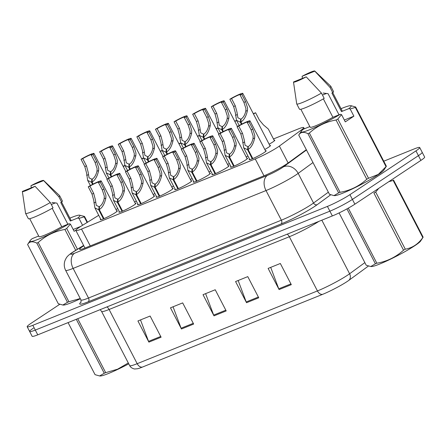 <?xml version="1.0" encoding="UTF-8"?>
<svg xmlns="http://www.w3.org/2000/svg" width="447" height="447" viewBox="0 0 447 447"><rect width="100%" height="100%" fill="white"/><g stroke="black" fill="none" stroke-linecap="round" stroke-linejoin="round"><path stroke-width="0.67" d="M274.106 140.207A9.588 0.967 152.6 0 1 274.793 140.229A9.588 0.967 152.6 0 1 272.793 142.012A9.588 0.967 152.6 0 1 269.133 144.208M269.787 145.476A9.588 0.967 152.6 0 1 270.474 145.498A9.588 0.967 152.6 0 1 268.474 147.287A9.588 0.967 152.6 0 1 264.814 149.482M265.473 150.751A9.588 0.967 152.6 0 1 266.161 150.773A9.588 0.967 152.6 0 1 264.16 152.561A9.588 0.967 152.6 0 1 254.93 157.612A9.588 0.967 152.6 0 1 249.135 159.601A9.588 0.967 152.6 0 1 249.515 159.026M246.873 158.26A9.588 0.967 152.6 0 1 247.56 158.283A9.588 0.967 152.6 0 1 245.554 160.065A9.588 0.967 152.6 0 1 236.329 165.116A9.588 0.967 152.6 0 1 230.535 167.105A9.588 0.967 152.6 0 1 230.909 166.53M228.266 165.77A9.588 0.967 152.6 0 1 228.953 165.792A9.588 0.967 152.6 0 1 226.953 167.575A9.588 0.967 152.6 0 1 217.723 172.626A9.588 0.967 152.6 0 1 211.934 174.615A9.588 0.967 152.6 0 1 212.308 174.039M191.065 180.784A9.588 0.967 152.6 0 1 191.752 180.806A9.588 0.967 152.6 0 1 189.746 182.594A9.588 0.967 152.6 0 1 180.521 187.645A9.588 0.967 152.6 0 1 174.727 189.634A9.588 0.967 152.6 0 1 175.101 189.059M209.665 173.274A9.588 0.967 152.6 0 1 210.353 173.296A9.588 0.967 152.6 0 1 208.352 175.084A9.588 0.967 152.6 0 1 199.122 180.135A9.588 0.967 152.6 0 1 193.327 182.125A9.588 0.967 152.6 0 1 193.707 181.549M135.251 203.307A9.588 0.967 152.6 0 1 135.938 203.329A9.588 0.967 152.6 0 1 133.938 205.117A9.588 0.967 152.6 0 1 124.707 210.168A9.588 0.967 152.6 0 1 118.919 212.157A9.588 0.967 152.6 0 1 119.293 211.582M153.857 195.797A9.588 0.967 152.6 0 1 154.545 195.825A9.588 0.967 152.6 0 1 152.544 197.608A9.588 0.967 152.6 0 1 143.314 202.659A9.588 0.967 152.6 0 1 137.52 204.648A9.588 0.967 152.6 0 1 137.894 204.072M172.458 188.293A9.588 0.967 152.6 0 1 173.145 188.316A9.588 0.967 152.6 0 1 171.145 190.098A9.588 0.967 152.6 0 1 161.915 195.149A9.588 0.967 152.6 0 1 156.12 197.138A9.588 0.967 152.6 0 1 156.5 196.563M116.65 210.816A9.588 0.967 152.6 0 1 117.337 210.839A9.588 0.967 152.6 0 1 115.337 212.627A9.588 0.967 152.6 0 1 106.107 217.678A9.588 0.967 152.6 0 1 100.312 219.661A9.588 0.967 152.6 0 1 100.692 219.091M98.726 215.298L81.6 225.886A17.975 1.816 -27.4 0 0 79.622 227.149A17.975 1.816 -27.4 0 0 75.867 230.49A17.975 1.816 -27.4 0 0 81.51 229.06L255.237 158.942A17.975 1.816 -27.4 0 0 279.369 146.063L301.574 129.826A17.975 1.816 -27.4 0 0 303.72 127.591A17.975 1.816 -27.4 0 0 298.076 129.027L273.458 138.961M247.945 155.997A9.588 0.967 152.6 0 1 246.213 156.992M229.339 163.501A9.588 0.967 152.6 0 1 227.612 164.496M192.137 178.521A9.588 0.967 152.6 0 1 190.405 179.515M210.738 171.011A9.588 0.967 152.6 0 1 209.006 172.006M136.329 201.044A9.588 0.967 152.6 0 1 134.597 202.038M154.93 193.534A9.588 0.967 152.6 0 1 153.198 194.529M173.531 186.03A9.588 0.967 152.6 0 1 171.799 187.025M117.723 208.553A9.588 0.967 152.6 0 1 115.991 209.548M383.761 161.199L414.067 148.968A17.975 1.816 152.6 0 1 419.711 147.532L422.18 152.298A17.975 1.816 152.6 0 1 418.426 155.645L352.404 199.412A17.975 1.816 152.6 0 1 329.88 211.18L35.296 330.076A17.975 1.816 152.6 0 1 29.653 331.506L32.123 336.273A17.975 1.816 152.6 0 0 37.766 334.837L332.35 215.94A17.975 1.816 152.6 0 0 354.873 204.178L420.895 160.406A17.975 1.816 152.6 0 0 424.65 157.059L422.18 152.298A17.975 1.816 152.6 0 1 418.426 155.645L352.404 199.412A17.975 1.816 152.6 0 1 329.88 211.18L35.296 330.076A17.975 1.816 152.6 0 1 29.653 331.506A17.975 1.816 152.6 0 1 33.408 328.159M291.304 284.655L280.33 263.484L268.122 268.407L279.096 289.578L291.304 284.655M270.703 267.367L278.755 288.818A4.794 3.263 68 0 0 279.096 289.578M258.752 297.791L247.778 276.62L235.569 281.549L246.543 302.72L258.752 297.791M238.156 280.504L246.208 301.954A4.794 3.263 68 0 0 246.543 302.72M161.099 337.206L150.125 316.035L137.916 320.957L148.89 342.128L161.099 337.206M140.503 319.918L148.555 341.368A4.794 3.263 68 0 0 148.89 342.128M193.652 324.064L182.678 302.893L170.469 307.821L181.443 328.992L193.652 324.064M173.05 306.776L181.102 328.227A4.794 3.263 68 0 0 181.443 328.992M226.199 310.928L215.225 289.757L203.022 294.685L213.996 315.856L226.199 310.928M205.603 293.64L213.655 315.09A4.794 3.263 68 0 0 213.996 315.856M368.378 266.071L348.928 280.297A19.657 1.984 152.6 0 1 322.55 294.377L142.297 367.127A19.657 1.984 152.6 0 1 137.536 368.741L134.882 368.971C135.53 369.2 131.155 368.73 129.664 365.596A23.97 2.425 -27.4 0 0 137.184 363.685A5.99 4.079 68 0 0 142.297 367.127M83.779 245.761A17.975 1.816 -27.4 0 0 83.388 246.018A17.975 1.816 -27.4 0 0 79.633 249.365A17.975 1.816 -27.4 0 0 85.276 247.934L264.222 175.71A17.975 1.816 -27.4 0 0 288.349 162.831L306.318 149.689M419.711 147.532A17.975 1.816 152.6 0 1 415.956 150.879L349.934 194.652A17.975 1.816 152.6 0 1 327.416 206.413L32.827 325.31A17.975 1.816 152.6 0 1 27.183 326.746A17.975 1.816 152.6 0 1 30.938 323.399L59.702 304.329M103.447 218.851L98.742 209.777L94.887 207.894L93.747 200.396L92.009 194.071L88.243 186.807A8.99 0.911 -27.4 0 1 96.491 182.465A8.99 0.911 -27.4 0 1 101.167 180.946A8.99 0.911 -27.4 0 1 100.201 181.985L103.967 189.243L105.95 195.468L105.844 198.055C104.559 203.866 102.369 207.699 99.273 209.565L103.978 218.628M99.273 209.565L99.48 206.564C101.609 205.318 103.173 202.709 104.179 198.731L104.324 196.127L102.29 189.919L98.53 182.661A6.593 0.665 152.6 0 0 99.038 182.052A6.593 0.665 152.6 0 0 95.809 183.074A6.593 0.665 152.6 0 0 89.92 186.131L93.686 193.395L95.373 199.736L96.267 205.341L99.094 206.721L99.424 207.369M98.742 209.777L99.094 206.721M100.201 181.985L98.53 182.661M89.92 186.131L88.243 186.807M92.613 184.36L91.534 182.275L87.679 180.392L86.539 172.888L84.801 166.563L81.041 159.305A8.99 0.911 -27.4 0 1 89.283 154.958A8.99 0.911 -27.4 0 1 93.959 153.444A8.99 0.911 -27.4 0 1 92.998 154.478L96.759 161.741L98.742 167.966L98.636 170.553C97.351 176.358 95.161 180.197 92.071 182.058L93.121 184.097M92.071 182.058L92.278 179.063C94.401 177.817 95.965 175.202 96.971 171.229L97.116 168.62L95.082 162.417L91.322 155.154A6.593 0.665 152.6 0 0 91.831 154.545A6.593 0.665 152.6 0 0 88.601 155.567A6.593 0.665 152.6 0 0 82.712 158.629L86.478 165.887L88.165 172.235L89.059 177.839L91.886 179.219L92.222 179.867M91.534 182.275L91.886 179.219M92.998 154.478L91.322 155.154M82.712 158.629L81.041 159.305M123.243 166.541A8.99 0.911 -27.4 0 0 124.97 165.541M124.936 165.474L123.69 165.977A6.593 0.665 152.6 0 1 123.126 166.312M128.747 363.836A28.161 2.844 152.6 0 1 108.476 373.496A28.161 2.844 152.6 0 1 100.251 375.983L99.608 375.961L104.246 373.234L76.286 319.292M77.728 318.711L105.688 372.653L117.595 369.188L128.3 362.97M105.688 372.653A32.357 3.269 152.6 0 1 104.961 372.949A32.357 3.269 152.6 0 1 104.246 373.234M68.073 322.605L95.06 374.67L99.608 375.955M51.316 204.508A13.544 1.369 152.6 0 1 55.624 202.899M67.871 224.243L56.92 203.128L51.958 202.463M80.365 298.752A28.161 2.844 152.6 0 1 63.491 305.061L62.848 305.038M75.945 230.121L74.146 231.311L70.386 224.059L66.687 228.462A32.357 3.269 152.6 0 1 64.91 229.456C54.724 231.222 45.829 235.569 38.218 242.497L68.927 301.731L80.236 298.512M68.927 301.731A32.357 3.269 152.6 0 1 67.486 302.312L36.783 243.079C32.402 240.994 29.34 241.469 27.597 244.515L58.3 303.748L62.848 305.033L67.486 302.312M70.386 224.059L69.089 223.751A28.161 2.844 152.6 0 1 41.912 237.748A28.161 2.844 152.6 0 1 30.105 240.659A28.161 2.844 152.6 0 1 32.218 238.637L38.682 236.022M30.105 240.659L27.597 244.515M38.218 242.497A32.357 3.269 152.6 0 1 36.783 243.079M35.056 186.287A11.985 1.212 152.6 0 1 22.35 191.478A11.985 1.212 152.6 0 1 22.35 191.417L35.056 186.287L50.293 202.541A19.176 1.939 152.6 0 1 25.58 213.353A19.176 1.939 152.6 0 1 25.563 213.286L22.35 191.478M50.293 202.541L53.037 207.833A19.176 1.939 152.6 0 1 28.323 218.644L25.58 213.353M69.089 223.751L61.747 226.713A17.975 1.816 152.6 0 1 38.99 236.619L29.698 218.689M61.747 226.713L52.21 208.308M69.905 218.125A28.161 2.844 152.6 0 1 79.337 215.141A28.161 2.844 152.6 0 1 77.683 218.052L78.979 218.359L84.192 216.862A32.357 3.269 152.6 0 0 84.522 216.454L87.517 222.226M79.337 215.141L84.522 216.454M87.104 222.477L84.192 216.862M66.687 228.462L77.46 249.247M75.727 250.32L64.91 229.456M30.949 185.717A11.985 1.212 152.6 0 1 43.616 180.454A11.985 1.212 152.6 0 1 43.655 180.588L30.949 185.717L31.29 187.807M43.616 180.454L59.585 195.646A19.176 1.939 152.6 0 1 59.63 195.702A19.176 1.939 152.6 0 1 58.887 196.842L61.63 202.133L60.742 202.491L70.347 221.014L77.683 218.052M43.655 180.588L58.887 196.842M59.63 195.702L62.373 200.994A19.176 1.939 152.6 0 1 61.63 202.133M61.613 202.139L70.911 220.069A17.975 1.816 152.6 0 1 70.347 221.014M82.572 225.282L78.979 218.359M80.739 226.422L73.191 229.467M423.141 237.173A32.357 3.269 152.6 0 1 422.806 237.58L393.198 180.465A32.357 3.269 152.6 0 0 393.533 180.057L423.141 237.173L420.627 241.028A28.161 2.844 152.6 0 1 404.893 251.667A28.161 2.844 152.6 0 1 379.626 264.06A28.161 2.844 152.6 0 1 371.401 266.546L370.759 266.524L375.396 263.797L346.933 208.889M378.704 188.377L375.698 192.07L405.3 249.186C412.48 247.873 418.314 244.006 422.806 237.58M405.3 249.186A32.357 3.269 152.6 0 1 403.529 250.175L373.921 193.059A32.357 3.269 152.6 0 0 375.698 192.07M348.291 208.14L376.838 263.216C387.024 261.45 395.925 257.103 403.529 250.175M376.838 263.216A32.357 3.269 152.6 0 1 376.106 263.518A32.357 3.269 152.6 0 1 375.396 263.797M393.198 180.465L388.884 181.633M339.094 212.923L366.21 265.239L370.759 266.524M322.466 95.077A13.544 1.369 152.6 0 1 326.774 93.462M339.016 114.812L328.07 93.691L323.108 93.026M351.13 105.732L355.672 107.017L386.376 166.25L383.867 170.106A28.161 2.844 152.6 0 1 378.145 174.704A28.161 2.844 152.6 0 1 353.164 188.533A28.161 2.844 152.6 0 1 334.641 195.624L333.993 195.602L338.636 192.875L307.933 133.642C303.552 131.558 300.49 132.033 298.747 135.078L329.45 194.311L333.993 195.602M350.13 108.923L353.89 116.175L345.296 121.875L341.536 114.622L337.837 119.031L368.54 178.264L378.302 174.408L386.046 166.658L355.337 107.425L350.13 108.923L348.833 108.621A28.161 2.844 152.6 0 0 350.482 105.704L351.13 105.727M368.54 178.264A32.357 3.269 152.6 0 1 366.763 179.253L336.06 120.019C325.874 121.785 316.973 126.132 309.369 133.061A32.357 3.269 152.6 0 1 307.933 133.642M309.369 133.061L340.078 192.294C350.264 190.528 359.159 186.181 366.763 179.253M340.078 192.294A32.357 3.269 152.6 0 1 338.636 192.875M341.536 114.622L340.24 114.315A28.161 2.844 152.6 0 1 313.062 128.311A28.161 2.844 152.6 0 1 301.256 131.222A28.161 2.844 152.6 0 1 303.368 129.2L309.832 126.59M301.256 131.222L298.747 135.078M337.837 119.031A32.357 3.269 152.6 0 1 336.06 120.019M306.206 76.85A11.985 1.212 152.6 0 1 293.5 82.041A11.985 1.212 152.6 0 1 293.5 81.98L306.206 76.85L321.443 93.105A19.176 1.939 152.6 0 1 296.73 103.916A19.176 1.939 152.6 0 1 296.707 103.849L293.5 82.041M321.443 93.105L324.187 98.396A19.176 1.939 152.6 0 1 299.473 109.208L296.73 103.916M340.24 114.315L332.898 117.282A17.975 1.816 152.6 0 1 310.14 127.183L300.848 109.252M332.898 117.282L323.354 98.871M341.05 108.688A28.161 2.844 152.6 0 1 350.482 105.704M355.672 107.017A32.357 3.269 152.6 0 1 355.337 107.425M386.376 166.25A32.357 3.269 152.6 0 1 386.046 166.658M302.099 76.281A11.985 1.212 152.6 0 1 314.766 71.017A11.985 1.212 152.6 0 1 314.805 71.151L302.099 76.281L302.44 78.37M314.766 71.017L330.735 86.21A19.176 1.939 152.6 0 1 330.78 86.265A19.176 1.939 152.6 0 1 330.037 87.405L332.78 92.697L331.892 93.054L341.497 111.582L348.833 108.621M314.805 71.151L330.037 87.405M330.78 86.265L333.523 91.557A19.176 1.939 152.6 0 1 332.78 92.697M332.764 92.702L342.061 110.638A17.975 1.816 152.6 0 1 341.497 111.582M353.89 116.175L344.341 120.031M122.048 211.342L117.343 202.267L113.493 200.385L112.348 192.886L110.61 186.561L106.85 179.303A8.99 0.911 -27.4 0 1 115.091 174.956A8.99 0.911 -27.4 0 1 119.774 173.436A8.99 0.911 -27.4 0 1 118.807 174.475L122.567 181.733L124.557 187.958L124.45 190.551C123.16 196.356 120.969 200.189 117.879 202.055L122.579 211.124M117.879 202.055L118.086 199.055C120.209 197.809 121.774 195.199 122.78 191.221L122.925 188.617L120.897 182.41L117.131 175.151A6.593 0.665 152.6 0 0 117.645 174.542A6.593 0.665 152.6 0 0 114.41 175.565A6.593 0.665 152.6 0 0 108.52 178.627L112.286 185.885L113.974 192.227L114.868 197.831L117.695 199.217L118.03 199.859M117.343 202.267L117.695 199.217M118.807 174.475L117.131 175.151M108.52 178.627L106.85 179.303M140.649 203.832L135.949 194.763L132.094 192.875L130.949 185.376L129.217 179.051L125.451 171.793A8.99 0.911 -27.4 0 1 133.692 167.446A8.99 0.911 -27.4 0 1 138.374 165.932A8.99 0.911 -27.4 0 1 137.408 166.966L141.174 174.224L143.157 180.454L143.051 183.041C141.76 188.846 139.57 192.685 136.48 194.546L141.179 203.614M136.48 194.546L136.687 191.551C138.816 190.305 140.38 187.69 141.381 183.717L141.531 181.108L139.498 174.9L135.737 167.642A6.593 0.665 152.6 0 0 136.246 167.033A6.593 0.665 152.6 0 0 133.016 168.055A6.593 0.665 152.6 0 0 127.127 171.117L130.887 178.375L132.58 184.723L133.469 190.327L136.296 191.707L136.631 192.355M135.949 194.763L136.296 191.707M137.408 166.966L135.737 167.642M127.127 171.117L125.451 171.793M159.255 196.328L154.55 187.254L150.695 185.371L149.555 177.872L147.817 171.542L144.057 164.284A8.99 0.911 -27.4 0 1 152.298 159.937A8.99 0.911 -27.4 0 1 156.975 158.422A8.99 0.911 -27.4 0 1 156.014 159.456L159.775 166.72L161.758 172.944L161.652 175.531C160.367 181.337 158.177 185.175 155.081 187.036L159.786 196.104M155.081 187.036L155.293 184.041C157.417 182.795 158.981 180.18 159.987 176.207L160.132 173.598L158.098 167.396L154.338 160.132A6.593 0.665 152.6 0 0 154.846 159.523A6.593 0.665 152.6 0 0 151.617 160.546A6.593 0.665 152.6 0 0 145.728 163.608L149.494 170.866L151.181 177.213L152.075 182.817L154.902 184.198L155.238 184.846M154.55 187.254L154.902 184.198M156.014 159.456L154.338 160.132M145.728 163.608L144.057 164.284M177.856 188.818L173.157 179.744L169.301 177.861L168.156 170.363L166.418 164.038L162.658 156.774A8.99 0.911 -27.4 0 1 170.899 152.433A8.99 0.911 -27.4 0 1 175.582 150.913A8.99 0.911 -27.4 0 1 174.615 151.952L178.375 159.21L180.364 165.435L180.258 168.027C178.968 173.833 176.777 177.666 173.687 179.532L178.387 188.595M173.687 179.532L173.894 176.531C176.017 175.285 177.582 172.676 178.588 168.698L178.733 166.094L176.705 159.886L172.939 152.628A6.593 0.665 152.6 0 0 173.453 152.019A6.593 0.665 152.6 0 0 170.218 153.042A6.593 0.665 152.6 0 0 164.334 156.098L168.094 163.362L169.782 169.704L170.676 175.308L173.503 176.688L173.838 177.336M173.157 179.744L173.503 176.688M174.615 151.952L172.939 152.628M164.334 156.098L162.658 156.774M141.844 159.031A8.99 0.911 -27.4 0 0 143.576 158.031M143.543 157.964L142.291 158.473A6.593 0.665 152.6 0 1 141.727 158.802M160.451 151.522A8.99 0.911 -27.4 0 0 162.177 150.522M162.144 150.46L160.898 150.963A6.593 0.665 152.6 0 1 160.333 151.293M179.051 144.018A8.99 0.911 -27.4 0 0 180.784 143.018M180.744 142.951L179.498 143.453A6.593 0.665 152.6 0 1 178.934 143.783M197.658 136.508A8.99 0.911 -27.4 0 0 199.384 135.508M199.351 135.441L198.099 135.944A6.593 0.665 152.6 0 1 197.535 136.279M111.219 176.85L110.141 174.766L106.285 172.883L105.14 165.384L103.402 159.059L99.642 151.796A8.99 0.911 -27.4 0 1 107.883 147.454A8.99 0.911 -27.4 0 1 112.566 145.934A8.99 0.911 -27.4 0 1 111.599 146.974L115.36 154.232L117.349 160.456L117.243 163.049C115.952 168.854 113.761 172.687 110.672 174.553L111.728 176.587M110.672 174.553L110.878 171.553C113.002 170.307 114.566 167.698 115.572 163.719L115.717 161.116L113.689 154.908L109.923 147.65A6.593 0.665 152.6 0 0 110.437 147.041A6.593 0.665 152.6 0 0 107.202 148.063A6.593 0.665 152.6 0 0 101.318 151.12L105.079 158.383L106.766 164.725L107.66 170.329L110.487 171.709L110.822 172.358M110.141 174.766L110.487 171.709M111.599 146.974L109.923 147.65M101.318 151.12L99.642 151.796M129.82 169.34L128.742 167.256L124.886 165.373L123.741 157.875L122.009 151.55L118.243 144.292A8.99 0.911 -27.4 0 1 126.49 139.945A8.99 0.911 -27.4 0 1 131.167 138.425A8.99 0.911 -27.4 0 1 130.2 139.464L133.966 146.722L135.949 152.947L135.843 155.539C134.558 161.345 132.368 165.178 129.272 167.044L130.328 169.078M129.272 167.044L129.479 164.043C131.608 162.797 133.172 160.188 134.173 156.21L134.323 153.606L132.29 147.398L128.529 140.14A6.593 0.665 152.6 0 0 129.038 139.531A6.593 0.665 152.6 0 0 125.808 140.554A6.593 0.665 152.6 0 0 119.919 143.616L123.679 150.874L125.372 157.215L126.261 162.82L129.088 164.205L129.423 164.848M128.742 167.256L129.088 164.205M130.2 139.464L128.529 140.14M119.919 143.616L118.243 144.292M148.426 161.831L147.342 159.752L143.487 157.864L142.347 150.365L140.609 144.04L136.849 136.782A8.99 0.911 -27.4 0 1 145.091 132.435A8.99 0.911 -27.4 0 1 149.767 130.921A8.99 0.911 -27.4 0 1 148.806 131.954L152.567 139.213L154.55 145.443L154.45 148.03C153.159 153.835 150.969 157.674 147.879 159.534L148.929 161.568M147.879 159.534L148.086 156.539C150.209 155.293 151.773 152.678 152.779 148.706L152.924 146.096L150.896 139.889L147.13 132.63A6.593 0.665 152.6 0 0 147.644 132.021A6.593 0.665 152.6 0 0 144.409 133.044A6.593 0.665 152.6 0 0 138.52 136.106L142.286 143.364L143.973 149.711L144.867 155.316L147.694 156.696L148.03 157.344M147.342 159.752L147.694 156.696M148.806 131.954L147.13 132.63M138.52 136.106L136.849 136.782M167.027 154.327L165.949 152.243L162.093 150.36L160.948 142.861L159.21 136.531L155.45 129.272A8.99 0.911 -27.4 0 1 163.691 124.931A8.99 0.911 -27.4 0 1 168.374 123.411A8.99 0.911 -27.4 0 1 167.407 124.445L171.173 131.709L173.157 137.933L173.05 140.52C171.76 146.331 169.569 150.164 166.48 152.025L167.536 154.064M166.48 152.025L166.686 149.03C168.81 147.784 170.38 145.169 171.38 141.196L171.525 138.587L169.497 132.385L165.731 125.121A6.593 0.665 152.6 0 0 166.245 124.512A6.593 0.665 152.6 0 0 163.01 125.534A6.593 0.665 152.6 0 0 157.126 128.596L160.886 135.854L162.574 142.202L163.468 147.806L166.295 149.186L166.63 149.834M165.949 152.243L166.295 149.186M167.407 124.445L165.731 125.121M157.126 128.596L155.45 129.272M196.462 181.309L191.757 172.235L187.902 170.352L186.757 162.853L185.024 156.528L181.258 149.27A8.99 0.911 -27.4 0 1 189.506 144.923A8.99 0.911 -27.4 0 1 194.182 143.403A8.99 0.911 -27.4 0 1 193.216 144.442L196.982 151.701L198.965 157.925L198.859 160.518C197.574 166.323 195.384 170.156 192.288 172.022L196.987 181.091M192.288 172.022L192.495 169.027C194.624 167.776 196.188 165.167 197.188 161.188L197.339 158.584L195.305 152.377L191.545 145.119A6.593 0.665 152.6 0 0 192.054 144.51A6.593 0.665 152.6 0 0 188.824 145.532A6.593 0.665 152.6 0 0 182.935 148.594L186.695 155.852L188.388 162.194L189.277 167.798L192.104 169.184L192.439 169.826M191.757 172.235L192.104 169.184M193.216 144.442L191.545 145.119M182.935 148.594L181.258 149.27M215.063 173.799L210.358 164.731L206.503 162.842L205.363 155.344L203.625 149.019L199.865 141.76A8.99 0.911 -27.4 0 1 208.106 137.413A8.99 0.911 -27.4 0 1 212.783 135.899A8.99 0.911 -27.4 0 1 211.822 136.933L215.583 144.191L217.566 150.421L217.465 153.008C216.175 158.814 213.984 162.652 210.895 164.513L215.594 173.581M210.895 164.513L211.101 161.518C213.225 160.272 214.789 157.657 215.795 153.684L215.94 151.075L213.912 144.867L210.146 137.609A6.593 0.665 152.6 0 0 210.66 137A6.593 0.665 152.6 0 0 207.425 138.022A6.593 0.665 152.6 0 0 201.536 141.084L205.302 148.343L206.989 154.69L207.883 160.294L210.71 161.674L211.045 162.322M210.358 164.731L210.71 161.674M211.822 136.933L210.146 137.609M201.536 141.084L199.865 141.76M233.664 166.295L228.965 157.221L225.109 155.338L223.964 147.84L222.226 141.509L218.466 134.251A8.99 0.911 -27.4 0 1 226.707 129.909A8.99 0.911 -27.4 0 1 231.39 128.39A8.99 0.911 -27.4 0 1 230.423 129.423L234.189 136.687L236.172 142.911L236.066 145.498C234.776 151.309 232.585 155.143 229.495 157.003L234.194 166.072M229.495 157.003L229.702 154.008C231.825 152.762 233.395 150.147 234.396 146.175L234.541 143.565L232.513 137.363L228.747 130.099A6.593 0.665 152.6 0 0 229.261 129.49A6.593 0.665 152.6 0 0 226.026 130.513A6.593 0.665 152.6 0 0 220.142 133.575L223.902 140.833L225.59 147.18L226.484 152.785L229.311 154.165L229.646 154.813M228.965 157.221L229.311 154.165M230.423 129.423L228.747 130.099M220.142 133.575L218.466 134.251M252.27 158.786L247.565 149.711L243.71 147.828L242.57 140.33L240.832 134.005L237.066 126.741A8.99 0.911 -27.4 0 1 245.314 122.4A8.99 0.911 -27.4 0 1 249.99 120.88A8.99 0.911 -27.4 0 1 249.024 121.919L252.79 129.177L254.773 135.402L254.667 137.994C253.382 143.8 251.192 147.633 248.096 149.499L252.801 158.562M248.096 149.499L248.303 146.499C250.432 145.253 251.996 142.643 253.002 138.665L253.147 136.061L251.113 129.853L247.353 122.595A6.593 0.665 152.6 0 0 247.862 121.986A6.593 0.665 152.6 0 0 244.632 123.009A6.593 0.665 152.6 0 0 238.743 126.071L242.509 133.329L244.196 139.671L245.09 145.275L247.912 146.661L248.247 147.303M247.565 149.711L247.912 146.661M249.024 121.919L247.353 122.595M238.743 126.071L237.066 126.741M185.628 146.817L184.55 144.733L180.694 142.85L179.554 135.352L177.817 129.027L174.051 121.763A8.99 0.911 -27.4 0 1 182.298 117.421A8.99 0.911 -27.4 0 1 186.975 115.902A8.99 0.911 -27.4 0 1 186.008 116.941L189.774 124.199L191.757 130.423L191.651 133.016C190.366 138.821 188.176 142.654 185.08 144.521L186.136 146.555M185.08 144.521L185.287 141.52C187.416 140.274 188.98 137.665 189.986 133.687L190.131 131.083L188.098 124.875L184.337 117.617A6.593 0.665 152.6 0 0 184.846 117.008A6.593 0.665 152.6 0 0 181.616 118.03A6.593 0.665 152.6 0 0 175.727 121.092L179.493 128.35L181.18 134.692L182.074 140.297L184.902 141.682L185.231 142.325M184.55 144.733L184.902 141.682M186.008 116.941L184.337 117.617M175.727 121.092L174.051 121.763M204.234 139.308L203.15 137.223L199.301 135.34L198.155 127.842L196.417 121.517L192.657 114.259A8.99 0.911 -27.4 0 1 200.899 109.912A8.99 0.911 -27.4 0 1 205.575 108.397A8.99 0.911 -27.4 0 1 204.614 109.431L208.375 116.689L210.364 122.914L210.258 125.506C208.967 131.312 206.777 135.145 203.687 137.011L204.743 139.045M203.687 137.011L203.893 134.016C206.017 132.765 207.581 130.155 208.587 126.177L208.732 123.573L206.704 117.365L202.938 110.107A6.593 0.665 152.6 0 0 203.452 109.498A6.593 0.665 152.6 0 0 200.217 110.521A6.593 0.665 152.6 0 0 194.328 113.583L198.094 120.841L199.781 127.188L200.675 132.787L203.502 134.173L203.838 134.815M203.15 137.223L203.502 134.173M204.614 109.431L202.938 110.107M194.328 113.583L192.657 114.259M222.835 131.798L221.757 129.719L217.901 127.836L216.756 120.332L215.024 114.007L211.258 106.749A8.99 0.911 -27.4 0 1 219.499 102.402A8.99 0.911 -27.4 0 1 224.182 100.888A8.99 0.911 -27.4 0 1 223.215 101.922L226.981 109.185L228.965 115.41L228.858 117.997C227.568 123.802 225.377 127.641 222.288 129.501L223.344 131.535M222.288 129.501L222.494 126.507C224.623 125.261 226.188 122.646 227.188 118.673L227.339 116.064L225.305 109.856L221.544 102.598A6.593 0.665 152.6 0 0 222.053 101.989A6.593 0.665 152.6 0 0 218.823 103.011A6.593 0.665 152.6 0 0 212.934 106.073L216.694 113.331L218.387 119.679L219.276 125.283L222.103 126.663L222.438 127.311M221.757 129.719L222.103 126.663M223.215 101.922L221.544 102.598M212.934 106.073L211.258 106.749M241.436 124.294L240.357 122.21L236.502 120.327L235.362 112.828L233.625 106.498L229.864 99.24A8.99 0.911 -27.4 0 1 238.106 94.898A8.99 0.911 -27.4 0 1 242.782 93.378A8.99 0.911 -27.4 0 1 241.821 94.418L245.582 101.676L247.565 107.9L247.459 110.487C246.174 116.298 243.984 120.131 240.888 121.997L241.944 124.031M240.888 121.997L241.101 118.997C243.224 117.751 244.788 115.142 245.794 111.163L245.939 108.554L243.906 102.352L240.145 95.088A6.593 0.665 152.6 0 0 240.654 94.485A6.593 0.665 152.6 0 0 237.424 95.507A6.593 0.665 152.6 0 0 231.535 98.564L235.301 105.827L236.988 112.169L237.882 117.773L240.709 119.153L241.045 119.802M240.357 122.21L240.709 119.153M241.821 94.418L240.145 95.088M231.535 98.564L229.864 99.24M216.259 128.999A8.99 0.911 -27.4 0 0 217.985 127.998M217.952 127.931L216.706 128.44A6.593 0.665 152.6 0 1 216.141 128.77M234.859 121.489A8.99 0.911 -27.4 0 0 236.592 120.489M236.558 120.427L235.306 120.93A6.593 0.665 152.6 0 1 234.742 121.26M274.413 140.805L268.301 129.01L263.406 124.858L259.349 120.003L255.583 112.745A8.99 0.911 -27.4 0 1 253.466 113.985M255.583 112.745L253.913 113.421A6.593 0.665 152.6 0 1 253.343 113.756M90.255 245.923L81.51 229.06M301.904 130.468L301.574 129.826M288.136 162.982L279.369 146.063M263.981 175.805L255.237 158.942M287.209 234.161A5.99 4.079 -112 0 1 289.343 236.737L109.096 309.486A23.97 2.425 152.6 0 1 101.57 311.403L129.664 365.596M318.873 221.382A23.97 2.425 152.6 0 1 289.343 236.737L317.437 290.936A23.97 2.425 -27.4 0 0 349.61 273.765L364.853 262.618M348.928 280.297A5.99 4.99 -126.2 0 0 349.61 273.765L321.834 220.187M322.55 294.377A5.99 4.079 -112 0 1 317.437 290.936L137.184 363.685L109.096 309.486A5.99 4.079 -112 0 0 106.962 306.91M332.35 215.94L327.416 206.413M354.873 204.178L349.934 194.652M37.766 334.837L32.827 325.31M420.895 160.406L415.956 150.879M225.813 310.184L213.655 315.09M193.266 323.321L181.102 328.227M160.713 336.457L148.555 341.368M258.366 297.048L246.208 301.954M290.919 283.906L278.755 288.818M83.662 245.526L74.593 251.13A11.985 1.212 -27.4 0 0 73.274 251.974A11.985 1.212 -27.4 0 0 74.532 253.248L267.395 175.408A11.985 1.212 -27.4 0 0 282.415 167.564A11.985 1.212 -27.4 0 0 283.482 166.82L306.48 150.002M312.984 162.552L298.177 173.38A23.97 2.425 152.6 0 1 296.037 174.866A23.97 2.425 152.6 0 1 266.01 190.556L73.14 268.396A23.97 2.425 152.6 0 1 65.62 270.306L80.98 299.943A23.97 2.425 -27.4 0 0 88.506 298.032L281.37 220.192A23.97 2.425 -27.4 0 0 311.403 204.508A23.97 2.425 -27.4 0 0 313.543 203.022L328.349 192.193M330.668 194.825L317.214 204.659A26.965 2.727 152.6 0 1 281.023 223.981L88.16 301.82A2.995 2.039 68 0 0 88.506 298.032L73.14 268.396A11.985 8.163 -112 0 1 74.532 253.248M317.214 204.659A2.995 2.492 53.8 0 1 313.543 203.022L298.177 173.38A11.985 9.979 -126.2 0 0 283.482 166.82M88.16 301.82A26.965 2.727 152.6 0 1 81.147 302.004M267.395 175.408A11.985 8.163 -112 0 0 266.01 190.556L281.37 220.192A2.995 2.039 68 0 1 281.023 223.981M74.593 251.13A11.985 7.141 -121.7 0 0 73.777 251.521L83.617 245.442M93.686 193.395L92.009 194.071M95.529 202.223L93.859 202.893M105.844 198.055L104.179 198.731M103.967 189.243L102.29 189.919M86.478 165.887L84.801 166.563M88.322 174.716L86.651 175.392M98.636 170.553L96.971 171.229M96.759 161.741L95.082 162.417M112.286 185.885L110.61 186.561M114.13 194.713L112.465 195.384M124.45 190.551L122.78 191.221M122.567 181.733L120.897 182.41M130.887 178.375L129.217 179.051M132.737 187.204L131.066 187.88M143.051 183.041L141.381 183.717M141.174 174.224L139.498 174.9M149.494 170.866L147.817 171.542M151.337 179.694L149.667 180.37M161.652 175.531L159.987 176.207M159.775 166.72L158.098 167.396M168.094 163.362L166.418 164.038M169.938 172.19L168.273 172.86M180.258 168.027L178.588 168.698M178.375 159.21L176.705 159.886M105.079 158.383L103.402 159.059M106.922 167.212L105.257 167.882M117.243 163.049L115.572 163.719M115.36 154.232L113.689 154.908M123.679 150.874L122.009 151.55M125.529 159.702L123.858 160.372M135.843 155.539L134.173 156.21M133.966 146.722L132.29 147.398M142.286 143.364L140.609 144.04M144.13 152.192L142.464 152.868M154.45 148.03L152.779 148.706M152.567 139.213L150.896 139.889M160.886 135.854L159.21 136.531M162.736 144.683L161.065 145.359M173.05 140.52L171.38 141.196M171.173 131.709L169.497 132.385M186.695 155.852L185.024 156.528M188.545 164.68L186.874 165.356M198.859 160.518L197.188 161.188M196.982 151.701L195.305 152.377M205.302 148.343L203.625 149.019M207.145 157.171L205.48 157.847M217.465 153.008L215.795 153.684M215.583 144.191L213.912 144.867M223.902 140.833L222.226 141.509M225.752 149.661L224.081 150.337M236.066 145.498L234.396 146.175M234.189 136.687L232.513 137.363M242.509 133.329L240.832 134.005M244.353 142.157L242.682 142.828M254.667 137.994L253.002 138.665M252.79 129.177L251.113 129.853M179.493 128.35L177.817 129.027M181.337 137.179L179.666 137.849M191.651 133.016L189.986 133.687M189.774 124.199L188.098 124.875M198.094 120.841L196.417 121.517M199.938 129.669L198.272 130.345M210.258 125.506L208.587 126.177M208.375 116.689L206.704 117.365M216.694 113.331L215.024 114.007M218.544 122.16L216.873 122.836M228.858 117.997L227.188 118.673M226.981 109.185L225.305 109.856M235.301 105.827L233.625 106.498M237.145 114.655L235.474 115.326M247.459 110.487L245.794 111.163M245.582 101.676L243.906 102.352M84.969 248.051L75.867 230.49M304.346 128.803L303.72 127.591M100.162 309.654L101.57 311.403M73.777 251.521L72.14 252.572C69.084 254.639 67.123 256.455 66.251 258.025L65.106 260.26C63.832 263.68 63.999 267.027 65.62 270.306M80.968 302.362L80.98 299.943M27.183 326.746L29.653 331.506M101.167 180.946L116.963 211.414M94.887 207.894L101 219.689M93.959 153.444L107.241 179.063M87.679 180.392L90.367 185.572M119.774 173.436L135.564 203.905M113.493 200.385L119.606 212.18M138.374 165.932L154.165 196.401M132.094 192.875L138.207 204.67M156.975 158.422L172.771 188.891M150.695 185.371L156.808 197.161M175.582 150.913L191.372 181.381M169.301 177.861L175.414 189.657M112.566 145.934L125.842 171.553M106.285 172.883L108.967 178.062M131.167 138.425L144.448 164.049M124.886 165.373L127.574 170.553M149.767 130.921L163.049 156.539M143.487 157.864L146.175 163.049M168.374 123.411L181.65 149.03M162.093 150.36L164.775 155.539M194.182 143.403L209.978 173.872M187.902 170.352L194.015 182.147M212.783 135.899L228.579 166.368M206.503 162.842L212.621 174.637M231.39 128.39L247.18 158.858M225.109 155.338L231.222 167.133M249.99 120.88L265.786 151.349M243.71 147.828L249.823 159.624M186.975 115.902L200.256 141.52M180.694 142.85L183.382 148.03M205.575 108.397L218.857 134.016M199.301 135.34L201.983 140.52M224.182 100.888L237.463 126.507M217.901 127.836L220.583 133.016M242.782 93.378L270.1 146.074M236.502 120.327L239.19 125.506"/></g></svg>
